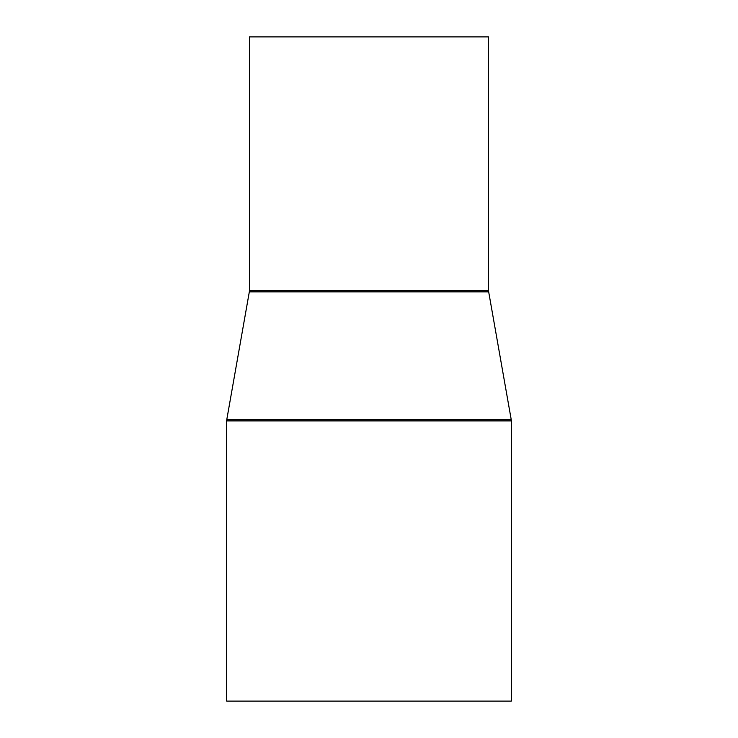 <?xml version="1.0" encoding="UTF-8"?>
<svg xmlns="http://www.w3.org/2000/svg" width="738" height="738" viewBox="0 0 738 738"><rect width="100%" height="100%" fill="white"/><g stroke="black" fill="none" stroke-linecap="round" stroke-linejoin="round"><path stroke-width="1.11" d="M488.556 290.532L488.556 36.9L249.444 36.9L249.444 290.532A7.592 7.592 0 0 1 249.324 291.851L226.787 419.581L511.213 419.581L488.676 291.851A7.592 7.592 0 0 1 488.556 290.532L249.444 290.532M226.787 419.581A7.592 7.592 0 0 0 226.667 420.9L226.667 701.1L511.333 701.1L511.333 420.9A7.592 7.592 0 0 0 511.213 419.581M249.324 291.851L488.676 291.851M226.667 420.9L511.333 420.9"/></g></svg>
